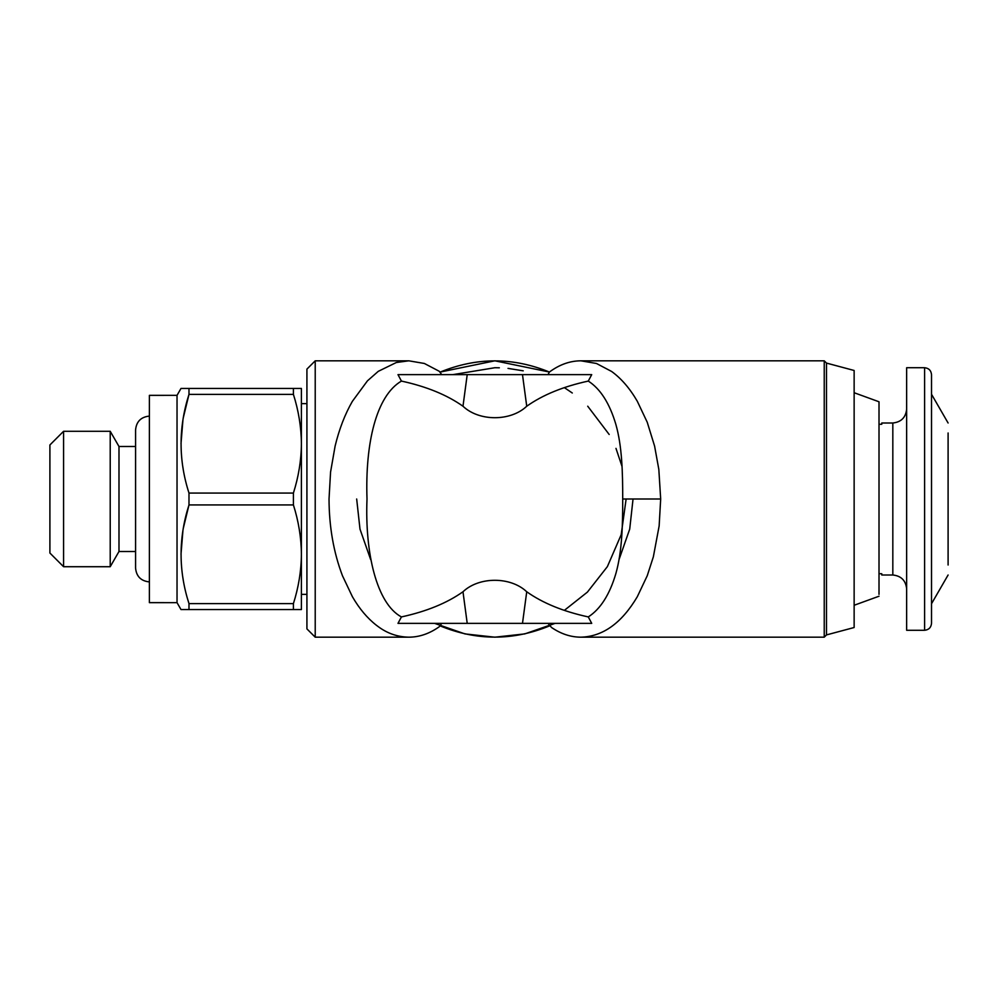 <?xml version="1.0" encoding="UTF-8"?>
<svg xmlns="http://www.w3.org/2000/svg" width="998" height="998" viewBox="0 0 998 998"><rect width="100%" height="100%" fill="white"/><g stroke="black" fill="none" stroke-linecap="round" stroke-linejoin="round"><path stroke-width="1.5" d="M441.727 374.637L439.345 371.331L424.375 363.472L408.818 360.814L396.343 362.511L378.279 371.331L367.451 380.837L352.356 401.358C344.921 414.32 339.17 429.24 335.103 446.118L330.563 472.091L329.028 499C329.128 526.857 333.606 552.455 342.476 575.771L352.406 596.717C359.292 608.643 367.276 618.149 376.358 625.235L378.279 626.669C387.449 633.456 397.628 636.961 408.818 637.186C419.385 637.148 429.564 633.643 439.345 626.669L441.727 623.363M401.421 381.074C426.47 386.525 446.992 394.909 462.985 406.236L467.214 374.637L522.49 374.637L397.99 374.637L401.421 381.074C376.134 395.894 365.118 443.361 367.002 499C364.819 552.992 376.645 603.678 401.421 616.926L397.99 623.363L467.214 623.363L462.985 591.764C446.992 603.091 426.47 611.475 401.421 616.926M462.985 406.236C479.14 421.58 510.689 421.48 526.732 406.236C542.712 394.909 563.234 386.525 588.284 381.074C600.409 388.858 609.603 403.304 615.866 424.399C622.066 446.268 622.74 472.466 622.715 499C622.727 525.435 622.091 551.482 615.903 573.463C609.666 594.596 600.459 609.079 588.284 616.926C563.234 611.475 542.712 603.091 526.732 591.764C510.689 576.52 479.14 576.42 462.985 591.764M471.056 374.637L478.267 374.637M467.214 374.637L591.714 374.637L588.284 381.074M547.989 374.637L549.399 372.042C559.466 364.594 569.958 360.852 580.898 360.814L824.236 360.814L824.236 637.186L580.898 637.186C602.892 636.574 621.704 623.076 637.31 596.717L647.228 575.771L653.366 556.784L659.142 525.958L660.676 499L658.83 469.422L654.601 446.118L647.228 422.229L637.31 401.283C629.875 388.459 621.317 378.516 611.637 371.481L596.455 363.472L580.898 360.814M526.732 591.764L522.49 623.363L467.214 623.363L591.714 623.363L588.284 616.926M547.989 623.363L551.52 627.48C560.963 633.917 570.744 637.148 580.898 637.186M440.305 372.042C476.67 357.159 513.034 357.159 549.399 372.042L494.858 360.814L440.305 372.042M408.818 637.186L315.218 637.186L315.218 360.814L408.818 360.814M517.837 623.363L488.833 623.363M315.218 637.186L306.922 628.89L306.922 369.11L315.218 360.814M549.399 625.958C513.034 640.841 476.67 640.841 440.305 625.958M826.494 363.085L826.494 634.915L854.138 627.517L854.138 370.483L826.494 363.085L824.236 360.814M824.236 637.186L826.494 634.915M633.044 499L629.713 529.115L619.022 559.629M555.088 623.363L524.761 633.905L494.858 637.186L464.943 633.905L434.617 623.363M370.682 559.629L359.991 529.115L356.673 499M306.922 369.11L306.922 628.89M306.922 602.642L306.922 594.346L301.396 594.346L301.396 554.277L301.396 609.553L293.412 609.553L301.396 609.553M301.396 388.447L293.412 388.447L301.396 388.447L301.396 443.723L301.396 403.654L306.922 403.654L306.922 395.358M854.138 370.483L854.138 392.725L879.013 401.782L879.013 594.346M879.013 596.218L854.138 605.275L854.138 627.517M879.013 403.654L879.013 401.782M879.013 499L879.013 403.654L879.013 499M183.358 417.501L188.984 394.385C178.442 427.381 178.442 460.278 188.984 493.062L293.412 493.062C298.602 476.682 301.271 460.228 301.396 443.723L301.396 554.277C301.271 537.797 298.614 521.355 293.412 504.938L188.984 504.938C178.442 537.922 178.442 570.819 188.984 603.615L293.412 603.615C298.602 587.223 301.271 570.781 301.396 554.277M293.412 603.615L293.412 609.553L181 609.553L177.033 602.655L149.388 602.642L149.388 395.358L177.033 395.345L181 388.447L188.984 388.447L181 388.447M293.412 493.062L293.412 504.938M301.396 443.723C301.271 427.244 298.614 410.802 293.412 394.385L188.984 394.385L188.984 388.447L293.412 388.447L293.412 394.385M879.013 573.738L881.77 573.738L881.77 574.998L881.77 573.738M879.013 424.262L881.77 424.262L881.77 423.002L892.823 423.002C901.157 422.117 905.76 417.513 906.646 409.18L906.646 588.82C905.76 580.487 901.157 575.883 892.823 574.998L881.77 574.998M881.77 423.002L881.77 424.262M183.145 579.277L182.933 577.992M181 554.277L182.933 530.549M183.358 528.042L188.984 504.938L188.984 493.062M181 609.553L188.984 609.553L188.984 603.615M183.145 468.736L182.933 467.451M181 443.723L182.933 420.008M906.646 630.274L906.646 367.726L924.61 367.726L924.61 630.274L906.646 630.274M948.1 432.982L948.1 565.018M948.1 574.998L931.521 603.728M931.521 394.272L948.1 423.002M452.83 374.637L494.858 367.726L499.349 367.8M508.019 368.387L523.226 370.832M564.357 387.636L572.291 393M587.722 406.211L609.179 434.479M615.978 448.376L622.041 466.49M626.133 499L621.18 534.716L607.383 566.615L587.398 592.113L564.357 610.364M149.388 581.909C140.992 581.048 136.377 576.445 135.578 568.087L135.578 429.913C136.377 421.555 140.992 416.952 149.388 416.091L149.388 587.435M924.61 630.274C928.776 629.838 931.084 627.53 931.521 623.363L931.521 374.637C931.084 370.47 928.776 368.162 924.61 367.726M177.033 395.345L177.033 602.655M135.578 551.507L118.987 551.507L118.987 446.493L135.578 446.493M118.987 551.507L110.217 566.714L110.217 431.286L118.987 446.493M110.217 566.714L63.585 566.714L63.585 431.286L110.217 431.286M63.585 566.714L49.9 553.029L49.9 444.971L63.585 431.286M49.9 444.971L49.9 468.598M49.9 529.402L49.9 553.029M49.9 499C49.9 538.209 49.9 538.209 49.9 499C49.9 459.791 49.9 459.791 49.9 499M660.676 499L622.715 499M522.49 374.637L526.732 406.236M892.823 423.002L892.823 574.998"/></g></svg>
